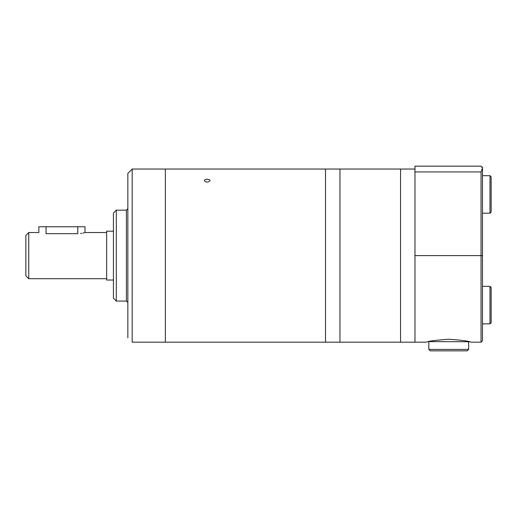 <?xml version="1.0" encoding="UTF-8"?>
<svg xmlns="http://www.w3.org/2000/svg" width="517" height="517" viewBox="0 0 517 517"><rect width="100%" height="100%" fill="white"/><g stroke="black" fill="none" stroke-linecap="round" stroke-linejoin="round"><path stroke-width="0.78" d="M116.312 210.167L116.312 301.062L113.43 298.18L113.43 213.049L116.312 210.167L126.413 210.167L127.854 208.726M116.312 301.062L126.413 301.062L127.854 302.503M127.854 337.853L127.854 173.376L132.184 169.046L165.369 169.046L165.369 342.183L165.369 169.046L325.516 169.046L325.516 342.183L132.184 342.183L132.184 169.046M207.207 179.244C205.456 179.315 204.493 179.78 204.325 180.646C206.251 182.553 208.17 182.553 210.096 180.646C209.928 179.78 208.965 179.315 207.207 179.244M339.947 169.046L339.947 342.183L325.516 342.183L325.516 169.046L339.947 169.046L339.947 342.183L400.546 342.183L400.546 169.046L339.947 169.046M482.38 167.043L482.49 168.115L481.049 166.164L414.97 166.164L414.97 342.183L400.546 342.183L400.546 169.046L414.97 169.046M482.49 174.384L482.49 255.611L482.49 168.115L481.049 171.935L414.97 171.935L414.97 342.183L426.37 342.183C427.701 341.214 435.159 340.231 448.743 339.242C462.327 340.238 469.779 341.22 471.097 342.183L481.049 342.183L482.49 340.742L482.49 255.611L481.049 255.611L481.049 342.183M428.716 341.608L469.397 341.756M428.819 341.608L428.819 349.395L468.641 349.395L468.641 341.608M468.641 349.395L467.2 350.836L430.267 350.836L428.819 349.395M482.49 286.347L489.993 286.347L491.15 287.504L491.15 322.705L491.15 300.972M491.15 287.504L491.15 295M482.49 175.683L489.993 175.683L491.15 176.84L491.15 212.041L489.993 213.198L482.49 213.198M46.052 226.756L46.052 233.684C36.739 232.424 36.739 232.424 46.052 233.684L77.789 233.684C87.102 232.424 87.102 232.424 77.789 233.684L77.789 226.756L38.833 226.756L38.833 232.527L28.739 232.527L28.739 278.702L106.644 278.702M84.445 232.695L82.933 233.089M81.809 233.322L80.536 233.516M106.644 232.527L85.001 232.527L85.001 226.756L77.789 226.756M28.739 232.527L25.85 235.416L25.85 275.813L28.739 278.702M113.43 231.189L106.644 231.189L106.644 280.04L113.43 280.04M126.413 301.062L126.413 210.167M481.049 171.935L481.049 255.611L414.97 255.611M489.993 286.347L489.993 323.862L491.15 322.705M489.993 175.683L489.993 213.198M489.993 323.862L482.49 323.862"/></g></svg>
